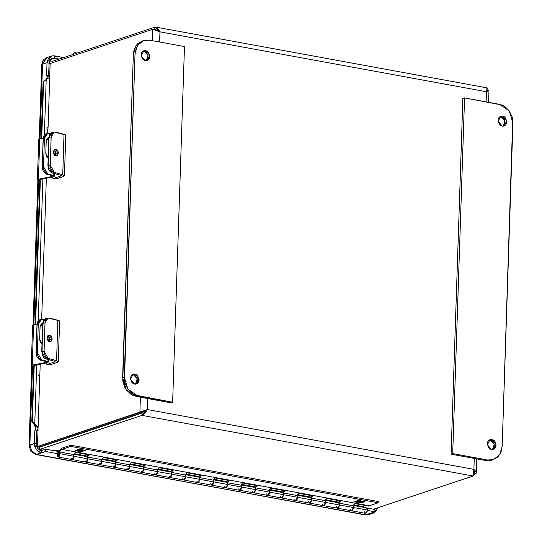 <?xml version="1.0" encoding="UTF-8"?>
<svg xmlns="http://www.w3.org/2000/svg" width="542" height="542" viewBox="0 0 542 542"><rect width="100%" height="100%" fill="white"/><g stroke="black" fill="none" stroke-linecap="round" stroke-linejoin="round"><path stroke-width="0.81" d="M47.608 133.413L46.334 133.678L43.157 138.63L44.444 138.366L43.509 166.624L44.444 138.366L43.157 138.63L42.222 166.895L43.509 166.624L44.146 170.202L46.063 172.973L47.743 173.887L53.218 175.337L54.539 176.136L53.231 176.834L54.539 176.123L53.218 175.337L53.285 173.284L53.218 175.337L47.743 173.887L46.449 174.151L47.743 173.887L43.509 166.624L42.222 166.895L46.449 174.151L51.924 175.601L45.589 173.806L43.374 171.536L42.262 168.101L43.279 137.465L44.6 134.673L46.084 133.739M48.821 138.169L47.831 137.844L48.821 138.169M46.212 141.116L48.841 137.573L47.229 138.318L46.3 140.297L45.813 153.244L46.212 141.116M48.163 158.115L45.813 153.244L46.626 156.53L48.163 158.115M44.444 138.366L47.621 133.413L50.094 133.732L48.211 133.352L46.585 133.833L45.304 135.188L44.444 138.366M51.937 176.489L51.964 175.615L51.937 176.489L38.421 179.267L39.762 138.84L39.207 138.996L39.762 138.84L38.421 179.267L51.937 176.489M51.924 175.601L52.709 176.075L51.924 175.601M39.803 180.628L37.432 179.788L38.421 179.267L37.527 179.612L37.594 180.046L39.803 180.635M54.064 149.687L53.909 154.335L54.064 149.687M43.191 138.135L39.762 138.84L43.191 138.135M39.329 139.829L38.936 139.619M40.332 180.235L39.261 179.849L39.715 179.605L53.231 176.834L39.715 179.605L39.261 179.863L40.155 180.215M62.493 439.216L63.129 439.332L62.493 439.216M41.436 319.353L40.162 319.617L36.992 324.57L38.279 324.306L37.344 352.564L38.279 324.306L36.992 324.57L36.05 352.828L37.344 352.564L37.974 356.141L39.891 358.906L41.571 359.82L47.046 361.277L48.373 362.076L47.066 362.767L48.373 362.063L47.046 361.277L47.113 359.224L47.046 361.277L41.571 359.82L40.284 360.084L41.571 359.82L37.344 352.564L36.05 352.828L40.284 360.084L45.758 361.541L39.424 359.739L37.208 357.476L36.097 354.041L37.113 323.405L37.845 321.386L39.912 319.678M42.655 324.102L41.666 323.784L42.655 324.102M40.04 327.056L42.676 323.506L41.063 324.258L40.128 326.23L39.641 339.184L40.04 327.056M41.991 344.048L39.641 339.184L40.088 341.711L41.991 344.048M38.279 324.306L41.456 319.346L43.922 319.665L42.046 319.285L40.42 319.773L38.692 322.063L38.279 324.306M45.765 362.429L45.792 361.548L45.765 362.429L32.249 365.2L33.59 324.78L33.035 324.936L33.59 324.78L32.249 365.2L45.765 362.429M45.758 361.541L46.537 362.015L45.758 361.541M33.638 366.568L31.267 365.728L32.249 365.2L31.361 365.545L31.422 365.979L33.638 366.568M47.899 335.627L47.743 340.274L47.899 335.627M37.019 324.075L33.59 324.78L37.019 324.075M33.164 325.769L32.764 325.559M34.166 366.175L33.096 365.789L33.55 365.545L47.066 362.767L33.55 365.545L33.096 365.803L33.983 366.148M52.188 339.109L50.386 341.914L47.161 337.774L48.963 334.97L52.188 339.109L49.911 339.577L52.188 339.109L51.829 337.083L50.277 335.193L48.821 335.003L47.981 335.532L47.188 338.459L48.611 341.365L49.559 341.887L50.975 341.677L52.188 339.109M49.166 341.738L49.911 339.577L49.762 338.208L47.906 335.613L49.911 339.577L49.166 341.738M47.262 364.366L54.627 361.914L54.647 361.243L54.627 361.914L47.262 364.366L46.212 362.944L46.842 364.359L49.979 364.868L47.262 364.366M46.964 364.393L49.979 364.868L57.337 362.415L58.245 361.541L56.544 360.654L58.279 361.704L57.337 362.415L49.762 364.901M48.116 317.985L45.853 318.445L42.676 323.398L44.952 322.93L42.676 323.398L41.741 351.663L44.017 351.196L41.741 351.663L45.975 358.919L48.252 358.452L44.017 351.196L44.952 322.93L48.13 317.978L59.396 320.884L57.886 320.234L56.544 360.654L48.252 358.452L45.975 358.919L54.268 361.121L55.054 361.595L54.627 361.914L55.04 361.521L54.559 361.209L45.115 358.574L43.543 357.239L41.998 354.075L42.676 323.398L43.536 320.22L45.603 318.506M59.464 321.582L58.678 321.989M49.593 318.032L57.886 320.234L56.544 360.654L47.391 358.106L45.176 355.837L44.065 352.402L45.081 321.772L45.813 319.753L47.093 318.398L49.593 318.032M58.353 153.169L56.558 155.974L53.333 151.835L55.128 149.03L58.353 153.169L56.077 153.637L58.353 153.169L57.994 151.143L55.955 149.057L54.146 149.599L53.36 152.519L54.776 155.432L56.219 156.015L57.14 155.737L58.353 153.169M55.331 155.798L56.077 153.637L55.934 152.268L54.078 149.673L56.077 153.637L55.331 155.798M53.434 178.433L60.799 175.981L60.819 175.31L60.799 175.981L53.434 178.433L52.378 177.01L53.008 178.42L56.144 178.928L53.434 178.433M53.13 178.46L56.144 178.928L63.509 176.475L64.417 175.601L62.709 174.714L64.451 175.764L63.509 176.475L55.928 178.962M54.281 132.045L52.025 132.512L48.848 137.465L51.124 136.997L48.848 137.465L47.906 165.723L50.182 165.256L47.906 165.723L52.14 172.979L54.417 172.512L50.182 165.256L51.124 136.997L54.295 132.045L65.562 134.944L64.051 134.294L62.709 174.714L54.417 172.512L52.14 172.979L60.44 175.181L61.219 175.655L60.799 175.981L61.219 175.689L60.731 175.276L51.28 172.634L49.065 170.371L48.17 168.142L48.848 137.465L49.708 134.28L51.768 132.573M65.629 135.649L64.85 136.056M55.758 132.092L64.051 134.294L62.709 174.714L53.556 172.166L51.341 169.903L50.23 166.469L51.246 135.832L52.56 133.041L54.044 132.106L55.758 132.092M39.214 446.947L39.654 447.157L39.207 447.143M36.903 446.689L39.464 446.893L141.896 412.76L39.464 446.893L37.452 446.527L38.042 428.688L37.452 446.527L36.944 446.683M147.085 409.698L141.896 412.76L139.883 412.387L147.424 409.562L142.004 415.348L142.085 413.024L145.791 410.321L142.085 413.024L39.654 447.157L142.085 413.024L142.004 415.348L39.58 449.487L42.899 450.097L39.58 449.487L39.654 447.157L39.58 449.487L39.024 449.582M52.452 61.314L154.883 27.181L156.245 27.269L157.681 28.252L159.951 31.87L159.612 41.998L159.951 31.87L154.883 27.181L154.809 29.349L154.883 27.181L52.452 61.314L52.405 62.716L52.452 61.314L51.89 61.646M39.58 449.487L142.004 415.348L473.119 476.045L473.898 469.406L147.424 409.562L37.452 446.527L139.883 412.387L140.385 397.211L139.883 412.387L141.896 412.76L145.656 410.382M486.987 90.453L488.952 90.595L486.425 91.713L159.951 31.87L152.587 29.329L50.162 63.468L49.708 77.086L49.065 76.354L47.052 75.988L46.971 78.244L47.052 75.988L46.626 75.385L48.638 75.751L49.708 77.208L43.611 81.517L41.72 138.44L43.611 81.517L43.075 82.045L41.199 138.549L43.075 82.045L46.192 79.396L49.661 77.425L50.162 63.468L49.647 63.753M39.722 378.181L39.857 373.953L39.722 378.181M47.913 131.259L48.048 127.031L47.913 131.259M473.119 476.045L373.526 509.236L473.119 476.045L474.114 475.171L474.568 473.559L473.898 469.406L475.409 473.891L474.467 474.209L475.409 473.891L474.548 473.735L475.923 473.613L476.289 472.827L475.815 471.432L473.898 469.406L474.257 458.41L473.898 469.406L147.424 409.562L147.783 398.566L147.424 409.562L144.917 413.126L142.004 415.348L473.119 476.045M50.162 63.468L152.587 29.329L152.214 40.643L152.587 29.329L154.145 29.234L157.133 30.149L159.951 31.87L486.425 91.713L485.991 87.872M488.579 102.302L488.965 90.602L486.425 91.713L486.086 101.849L486.425 91.713L487.339 88.678L486.547 87.777M500.07 116.564L500.923 116.625L504.954 120.859L503.2 126.205L505.002 123.434L504.846 120.473L503.322 117.919L500.923 116.625L502.603 116.063L506.736 120.832L504.074 126.035L502.265 126.15L498.139 121.388L500.794 116.184L502.603 116.063L499.988 116.571M489.345 439.935L490.198 439.996L494.223 444.223L492.475 449.575L494.27 446.804L494.121 443.844L492.59 441.29L490.198 439.996L491.872 439.433L496.005 444.196L493.349 449.406L491.54 449.521L487.407 444.758L490.063 439.548L491.872 439.433L489.263 439.941M491.391 460.314L485.998 460.564L451.059 454.162L462.861 98.454L464.535 97.899L452.739 453.6L487.678 460.009L485.998 460.564L491.797 460.185L493.444 459.636M499.48 104.301L509.202 110.846L512.915 123.027L502.19 446.398L512.752 119.829L512.061 116.645L509.202 110.846L504.785 106.51L502.197 105.107L464.535 97.899L462.861 98.454L451.059 454.162L452.739 453.6L451.059 454.162L485.998 460.564L487.678 460.009L452.739 453.6L464.535 97.899L499.48 104.301M502.19 446.398L499.663 454.758L493.477 459.63L487.678 460.009L493.064 459.758L497.719 457.082L500.923 452.394L502.19 446.398M502.603 116.063L500.151 116.469L498.904 117.641L498.193 119.342L498.125 121.306L499.873 124.856L501.418 125.9L503.118 126.211L504.717 125.751L505.971 124.579L506.797 121.909L505.639 118.109L504.256 116.754L502.603 116.063M491.872 439.433L490.192 439.515L488.742 440.348L487.746 441.811L487.346 443.681L488.505 447.482L490.693 449.271L492.393 449.582L493.992 449.115L495.239 447.943L495.95 446.249L496.018 444.277L494.27 440.727L491.872 439.433M132.323 374.508L134.911 375.254L137.18 378.418L137.329 381.378L135.534 384.149L137.282 378.797L133.257 374.563L134.931 374.007L139.064 378.77L136.408 383.973L134.599 384.095L130.466 379.325L133.122 374.122L134.931 374.007L132.404 374.502M143.047 51.138L145.642 51.883L147.912 55.047L148.061 58.008L146.259 60.779L148.013 55.426L143.982 51.192L145.662 50.636L149.795 55.399L147.133 60.609L145.324 60.724L141.198 55.961L143.854 50.752L145.662 50.636L143.129 51.138M143.725 40.528L149.524 40.149L144.138 40.399L139.484 43.075L136.279 47.764L135.012 53.76L137.539 45.399L143.725 40.528L142.045 41.09L135.859 45.955L133.332 54.315L135.012 53.76L124.287 377.13L122.607 377.686L133.332 54.315L135.012 53.76L124.45 380.328L125.141 383.512L128 389.312L132.417 393.648L135.005 395.043L172.661 402.259L137.722 395.856L136.049 396.419L137.722 395.856L128 389.312L124.287 377.13L122.607 377.686L126.32 389.867L136.049 396.419L170.987 402.821L172.661 402.259L170.987 402.821L133.332 395.606L130.737 394.203L126.32 389.867L124.667 387.103L122.77 380.891L133.332 54.315L133.705 51.212L135.988 45.765L137.804 43.638L142.079 41.077M184.463 46.558L149.524 40.149L184.463 46.558L172.661 402.259L184.463 46.558M134.599 384.095L137.051 383.689L138.298 382.517L139.009 380.816L139.077 378.851L137.329 375.301L135.785 374.258L134.077 373.946L132.485 374.407L131.232 375.579L130.405 378.248L131.564 382.049L132.946 383.404L134.599 384.095M145.324 60.724L147.011 60.643L148.461 59.81L149.457 58.346L149.856 56.476L148.698 52.676L146.509 50.887L144.809 50.575L143.21 51.043L141.963 52.215L141.252 53.909L141.184 55.88L142.932 59.43L145.324 60.724M31.802 421.954L33.651 366.087L31.802 421.954L34.227 424.501L31.802 421.954L32.33 421.425L31.802 421.954M35.034 324.482L39.823 180.154L35.034 324.482M72.445 54.654L73.197 53.807L72.445 54.654M40.359 179.477L35.548 324.38L40.359 179.477M34.187 365.416L32.33 421.425L34.187 365.416M34.763 423.966L32.33 421.425L34.763 423.966L34.227 424.501L34.763 423.966L38.062 428.397L36.842 431.222L34.83 430.849L35.305 429.948L35.413 426.683L35.305 429.948L37.317 430.314L38.062 428.458L37.283 426.208L34.763 423.966L36.721 364.895L34.763 423.966M368.851 514.595L365.83 514.819L374.834 511.817L367.456 510.462L374.834 511.817L365.83 514.819L370.362 513.308L373.079 513.179L376.338 510.76L377.51 507.908L373.282 513.118L370.362 513.308L365.83 514.819L35.914 454.535L30.901 451.378L29.085 445.639L34.41 443.525L36.422 443.898L36.734 446.195L37.757 448.281L39.349 449.846L41.26 450.639L41.185 452.97L37.317 450.876L34.844 446.743L34.41 443.525L36.422 443.891L36.842 431.222L34.83 430.849L34.41 443.525L34.83 430.849L35.664 427.868L34.227 424.501L35.67 428.316L35.305 429.948L37.317 430.314L36.842 431.222L36.422 443.891L34.41 443.525L29.885 445.036L32.493 366.385L29.885 445.036L31.754 451.174L36.653 454.474L45.664 451.479L57.167 453.586L45.664 451.479L36.66 454.481L41.185 452.97L36.28 449.67L34.41 443.525L29.085 445.653M47.052 75.988L47.317 77.127L45.968 79.579L47.147 77.906L47.052 75.988L49.065 76.354L48.638 75.751L46.626 75.385L47.052 75.988M74.444 52.601L73.197 53.807L74.444 52.601L77.12 53.096L74.444 52.601L72.824 54.424L74.444 52.601M39.478 373.98L38.787 375.403L39.729 378.323L38.787 375.403L39.478 373.98M39.024 378.899L39.729 378.316L38.069 428.404M47.669 127.052L46.978 128.474L47.92 131.401L46.978 128.474L47.669 127.052M47.215 131.977L47.92 131.388L47.852 133.373M46.192 79.396L44.349 134.965L46.192 79.396M42.893 178.955L38.184 320.905L42.893 178.955M33.875 324.719L38.658 180.445L33.875 324.719M51.436 56.036L46.903 57.547L42.513 64.22L40.04 138.786L42.513 64.22L47.046 62.709L46.626 75.385L47.046 62.709L51.436 56.036L54.356 55.846L54.281 58.177L52.344 58.265L50.663 59.227L49.193 61.957L48.638 75.751L49.058 63.075L47.046 62.709L49.058 63.075L47.046 62.709L48.38 58.394L50.399 56.504L52.98 55.751L63.712 57.56L54.363 55.846L54.281 58.177L54.363 55.846L54.281 58.177L50.44 59.457L54.281 58.177L50.44 59.457L54.281 58.177L59.173 59.071L54.281 58.177L52.195 58.312L49.058 63.075L47.046 62.709L42.513 64.213L41.714 64.823L42.127 65.311M365.83 514.819L368.75 514.629L365.105 514.88L36.66 454.481L364.807 514.792M41.863 64.552L46.808 57.581M374.515 509.419L374.956 508.762L374.515 509.419M374.834 511.817L374.908 509.487L366.778 507.996L374.908 509.487L374.834 511.817M58.468 451.479L45.738 449.149L45.664 451.479L45.738 449.149L58.468 451.479M35.874 454.528L36.653 454.474L31.754 451.174L29.878 445.036L34.41 443.525L36.422 443.898L41.26 450.639L45.738 449.149L41.26 450.639L41.185 452.97L35.901 454.535M29.085 445.639L29.885 445.036L29.085 445.639L31.721 366.148M42.513 64.22L41.714 64.823L42.513 64.213M59.322 454.081L58.116 454.853L58.041 454.392L58.163 454.934L58.922 454.413L58.529 453.417L58.041 454.392L58.36 453.532L59.322 454.081M58.563 453.41L59.173 452.855L58.258 452.97L58.814 453.071L58.36 453.532M336.894 507.746L336.555 506.75L337.517 508.213L339.529 504.975L337.524 508.213L365.471 513.335L367.476 510.103L353.506 507.536L351.494 510.774L350.532 509.311L351.087 510.564L352.205 510.591L353.201 509.121L353.506 507.536L367.476 510.103L366.595 507.901L353.086 505.429L366.595 507.901L367.266 508.66L367.429 510.639L366.738 512.569L365.593 513.349M352.95 505.557L353.506 507.536L352.95 505.557M87.967 458.864L73.99 456.303L71.978 459.535L71.016 458.071L71.571 459.325L72.689 459.352L73.685 457.888L73.99 456.303L87.967 458.864L87.079 456.662L73.57 454.189L87.079 456.662L83.8 455.463L86.977 456.046L83.8 455.463L87.079 456.662L87.75 457.421L87.967 458.864L87.567 457.075L87.967 458.864L85.954 462.102L87.967 458.864L87.919 459.399L87.967 458.864L101.937 461.425L99.931 464.663L98.962 463.2L99.518 464.453L100.636 464.48L101.639 463.01L101.937 461.425L115.913 463.986L101.937 461.425L101.388 459.447L101.937 461.425L87.967 458.864M73.434 454.325L73.99 456.303L73.434 454.325M85.961 462.102L113.908 467.224L115.913 463.986L115.033 461.791L101.523 459.311L115.033 461.791L111.754 460.592L114.924 461.174L111.754 460.592L115.033 461.791L115.873 463.207L115.913 463.986L113.908 467.224L112.939 465.761L113.745 467.177L115.168 466.452L115.913 463.986L114.904 466.791L114.023 467.238L113.278 466.75M143.867 469.108L129.89 466.547L127.885 469.785L126.916 468.322L127.472 469.575L128.59 469.602L129.389 468.606L129.89 466.547L143.867 469.108L142.986 466.913L129.47 464.433L142.986 466.913L139.707 465.713L142.878 466.296L139.707 465.713L142.986 466.913L143.65 467.671L143.867 469.108L143.467 467.319L143.867 469.108L141.855 472.346L143.867 469.108L143.82 469.65L143.867 469.108L157.844 471.675L155.832 474.907L154.87 473.444L155.425 474.697L156.543 474.724L157.539 473.254L157.844 471.675L171.821 474.236L157.844 471.675L157.288 469.69L157.844 471.675L143.867 469.108M129.342 464.569L129.89 466.547L129.342 464.569M141.232 471.879L140.893 470.883L141.862 472.346L169.809 477.468L171.821 474.236L170.933 472.035L157.424 469.562L170.933 472.035L167.654 470.835L170.832 471.418L167.654 470.835L170.933 472.035L171.733 473.22L171.421 472.441L171.821 474.236L169.809 477.468L168.847 476.005L169.653 477.421L171.076 476.703L171.821 474.236L170.805 477.041L169.931 477.482L169.185 477.001M199.768 479.358L185.791 476.797L183.785 480.029L182.817 478.566L183.372 479.819L184.49 479.846L185.493 478.383L185.791 476.797L199.768 479.358L198.887 477.163L185.378 474.684L198.887 477.163L195.608 475.957L198.785 476.54L195.608 475.957L198.887 477.163L199.558 477.915L199.768 479.358L199.375 477.57L199.768 479.358L197.762 482.597L199.768 479.358L199.72 479.894L199.768 479.358L213.744 481.919L211.739 485.158L210.77 483.694L211.326 484.948L212.444 484.975L213.243 483.979L213.744 481.919L227.721 484.48L213.744 481.919L213.196 479.941L213.744 481.919L199.768 479.358M185.242 474.819L185.791 476.797L185.242 474.819M197.132 482.123L196.793 481.133L197.769 482.597L225.716 487.719L227.721 484.48L226.841 482.285L213.324 479.806L226.841 482.285L223.561 481.086L226.732 481.669L223.561 481.086L226.841 482.285L227.681 483.701L227.721 484.48L225.716 487.719L224.747 486.255L225.553 487.671L226.976 486.953L227.721 484.48L226.705 487.285L225.831 487.732L225.086 487.251M255.675 489.602L241.698 487.041L239.686 490.28L238.724 488.816L239.279 490.07L240.397 490.097L241.393 488.627L241.698 487.041L255.675 489.602L254.794 487.407L241.278 484.927L254.794 487.407L251.508 486.208L254.686 486.791L251.508 486.208L254.794 487.407L255.458 488.166L255.675 489.602L255.275 487.814L255.675 489.602L253.663 492.841L255.675 489.602L255.628 490.144L255.675 489.602L269.645 492.17L267.64 495.402L266.678 493.938L267.226 495.192L268.344 495.219L269.347 493.748L269.645 492.17L283.622 494.731L269.645 492.17L269.096 490.185L269.645 492.17L255.675 489.602M241.149 485.063L241.698 487.041L241.149 485.063M253.039 492.373L252.701 491.377L253.67 492.841L281.616 497.962L283.622 494.731L282.741 492.529L269.232 490.056L282.741 492.529L279.462 491.33L282.639 491.912L279.462 491.33L282.741 492.529L283.541 493.715L283.229 492.935L283.622 494.731L281.616 497.962L280.648 496.499L281.461 497.915L282.877 497.197L283.622 494.731L282.612 497.536L281.738 497.976L280.986 497.495M311.575 499.853L297.599 497.292L295.593 500.53L294.624 499.067L295.431 500.483L296.853 499.758L297.599 497.292L311.575 499.853L310.695 497.658L297.185 495.178L310.695 497.658L307.416 496.458L310.586 497.034L307.416 496.458L310.695 497.658L311.359 498.41L311.575 499.853L311.176 498.064L311.575 499.853L309.57 503.091L311.575 499.853L311.528 500.388L311.575 499.853L325.552 502.414L323.54 505.652L322.578 504.189L323.134 505.442L324.252 505.469L325.247 503.999L325.552 502.414L339.529 504.975L325.552 502.414L325.004 500.435L325.552 502.414L311.575 499.853M297.05 495.313L297.599 497.292L297.05 495.313M338.648 502.78L325.132 500.3L338.648 502.78L335.363 501.58L338.54 502.163L335.363 501.58L338.648 502.78L339.529 504.975L338.648 502.78M337.11 508.003L337.93 508.179L338.784 507.447L339.529 504.975L338.784 507.447L337.93 508.179L337.11 508.003M308.94 502.617L310.275 502.908L311.528 500.388L310.83 502.319L309.685 503.098L308.601 501.628L309.57 503.091L295.6 500.53L297.599 497.292L283.622 494.731L297.599 497.292L297.206 495.496L283.229 492.935L297.206 495.496L297.599 497.292L297.097 499.345L296.007 500.496L294.963 500.056M253.256 492.631L254.659 492.407L255.628 490.144L254.659 492.407L253.256 492.631M197.349 482.387L198.758 482.163L199.72 479.894L198.758 482.163L197.349 482.387M141.448 472.136L142.851 471.913L143.82 469.65L142.851 471.913L141.448 472.136M85.324 461.628L86.076 462.109L86.95 461.669L87.919 459.399L87.221 461.33L86.076 462.109L84.992 460.639L85.954 462.102L71.984 459.541L73.99 456.303L60.013 453.742L58.001 456.974L56.998 454.745L58.048 451.899L56.998 454.745L57.845 456.926L59.268 456.208L60.013 453.742L73.99 456.303L72.974 459.108L72.1 459.548L71.354 459.067M55.826 450.998L55.853 450.341L59.024 450.924L55.602 450.253L59.064 450.883L55.602 450.253L55.826 450.998M74.112 453.647L87.011 456.012L74.112 453.647M102.065 458.769L114.965 461.134L102.065 458.769M130.019 463.891L142.919 466.256L130.019 463.891M157.966 469.013L170.865 471.377L157.966 469.013M185.92 474.142L198.819 476.506L185.92 474.142M213.873 479.263L226.773 481.628L213.873 479.263M241.82 484.385L254.726 486.75L241.82 484.385M269.774 489.507L282.673 491.879L269.774 489.507M297.727 494.636L310.627 497L297.727 494.636M325.674 499.758L338.581 502.122L325.674 499.758M353.628 504.88L363.072 506.614L366.595 507.901L363.072 506.614L353.628 504.88M54.241 450.707L55.602 450.253L54.241 450.707M365.315 513.288L364.502 511.872M59.112 452.99L59.329 453.966L58.231 455.734L57.682 454.514L58.048 454.582L57.682 454.514L58.258 452.97L61.829 449.393L369.292 505.754L368.906 506.14L354.929 503.579L352.815 505.693L354.929 503.579L368.906 506.14L369.292 505.754L61.829 449.393L70.724 446.432L378.187 502.786L369.292 505.754L378.187 502.786L378.228 501.56L378.187 502.786L70.724 446.432L70.765 445.199L378.228 501.56L70.765 445.199L61.741 448.207L58.048 451.899L61.741 448.207L70.765 445.199L70.724 446.432L61.829 449.393L58.035 453.254L57.73 455.056L58.617 455.632L59.613 451.947L60.013 453.742L59.613 451.947L59.112 452.99M351.494 510.774L353.506 507.536L339.529 504.975L353.506 507.536L353.106 505.747L339.129 503.186L339.529 504.975L339.129 503.186L353.106 505.747L353.506 507.536L352.998 509.595L351.907 510.74L350.864 510.307M337.517 508.213L323.54 505.652L325.552 502.414L325.153 500.625L311.176 498.064L325.153 500.625L325.552 502.414L325.044 504.473L323.953 505.618L322.917 505.178M267.64 495.402L269.645 492.17L269.252 490.374L255.275 487.814L269.252 490.374L269.645 492.17L269.144 494.223L268.053 495.368L267.01 494.934M253.663 492.841L239.686 490.28L241.698 487.041L227.721 484.48L241.698 487.041L241.298 485.253L227.322 482.692L227.721 484.48L227.322 482.692L241.298 485.253L241.698 487.041L241.19 489.101L240.099 490.246L239.063 489.812M211.739 485.158L213.744 481.919L213.345 480.131L199.375 477.57L213.345 480.131L213.744 481.919L213.243 483.979L212.146 485.124L211.109 484.683M169.815 477.468L183.785 480.029L185.791 476.797L171.821 474.236L185.791 476.797L185.398 475.002L171.421 472.441L185.398 475.002L185.791 476.797L185.289 478.85L184.199 479.995L183.155 479.562M155.832 474.907L157.844 471.675L157.444 469.88L143.467 467.319L157.444 469.88L157.844 471.675L157.336 473.728L156.245 474.873L155.208 474.44M141.855 472.346L127.885 469.785L129.89 466.547L115.913 463.986L129.89 466.547L129.491 464.758L115.521 462.197L115.913 463.986L115.521 462.197L129.491 464.758L129.89 466.547L129.389 468.606L128.291 469.751L127.255 469.318M99.931 464.663L101.937 461.425L101.544 459.636L87.567 457.075L101.544 459.636L101.937 461.425L101.435 463.485L100.345 464.629L99.301 464.189M82.221 450.348L80.419 450.172L81.625 449.962L80.772 449.907L76.253 450.409L79.207 449.948L80.311 450.429L80.04 450.063L80.311 450.429L77.479 450.714L81.903 451.215L78.258 450.666L81.063 450.273L82.987 450.632L82.492 450.327L83.522 450.273L80.419 450.172L81.557 449.935L76.266 450.395L79.193 450.26L80.311 450.429L77.553 450.761L81.957 451.215L78.258 450.673L82.655 450.687L83.624 450.307L82.228 450.348M362.009 501.601L361.751 501.912L363.154 501.56L360.288 501.147L355.769 501.648L358.709 501.499L359.827 501.668L356.995 501.953L361.419 502.454L357.767 501.906L362.009 501.607M357.808 501.878L363.154 501.56L360.274 501.465L361.135 501.208L360.369 501.133L355.782 501.635L359.834 501.343L357.002 501.967L361.419 502.454L357.808 501.878M84.992 450.402L81.219 451.655L75.379 450.585L79.152 449.332L84.992 450.402L81.219 451.655L75.379 450.585L79.152 449.183L84.992 450.402M364.509 501.641L360.735 502.895L354.895 501.824L358.668 500.564L364.509 501.641L360.735 502.895L354.895 501.824L358.668 500.422L364.509 501.641M73.59 454.508L59.613 451.947L73.59 454.508L73.99 456.303L73.59 454.508M79.809 448.966L77.696 449.061L79.809 448.966L79.328 449.271L85.453 450.395L81.32 451.771L74.918 450.598L78.875 449.189L74.918 450.598L81.32 451.771L85.453 450.395L79.328 449.271L79.809 448.966M359.326 500.205L357.212 500.3L359.603 500.252L358.845 500.51L364.969 501.628L360.837 503.003L354.434 501.831L358.391 500.422L354.434 501.831L360.837 503.003L364.969 501.628L358.845 500.51L359.326 500.205M75.413 452.346L89.389 454.907L87.411 456.886L89.389 454.907L75.413 452.346L73.299 454.46L75.413 452.346M86.551 456.472L88.312 454.711L86.551 456.472M103.366 457.468L101.252 459.582L103.366 457.468L117.343 460.029L115.365 462.008L117.343 460.029L103.366 457.468M114.504 461.594L116.266 459.833L114.504 461.594M131.313 462.59L129.206 464.704L131.313 462.59L145.29 465.151L143.318 467.129L145.29 465.151L131.313 462.59M142.458 466.716L144.219 464.955L142.458 466.716M159.267 467.712L157.153 469.826L159.267 467.712L173.244 470.28L171.265 472.251L173.244 470.28L159.267 467.712M170.405 471.845L172.166 470.083L170.405 471.845M187.22 472.841L185.107 474.955L187.22 472.841L201.197 475.402L199.219 477.38L201.197 475.402L187.22 472.841M198.358 476.967L200.12 475.205L198.358 476.967M215.167 477.963L213.06 480.077L215.167 477.963L229.144 480.524L227.173 482.502L229.144 480.524L215.167 477.963M226.312 482.089L228.074 480.327L226.312 482.089M243.121 483.085L241.014 485.198L243.121 483.085L257.098 485.646L255.119 487.624L257.098 485.646L243.121 483.085M254.259 487.211L256.02 485.449L254.259 487.211M271.075 488.213L268.961 490.32L271.075 488.213L285.051 490.774L283.073 492.753L285.051 490.774L271.075 488.213M282.213 492.339L283.974 490.578L282.213 492.339M299.021 493.335L296.914 495.449L299.021 493.335L312.998 495.896L311.027 497.874L312.998 495.896L299.021 493.335M310.166 497.461L311.928 495.7L310.166 497.461M326.975 498.457L324.868 500.571L326.975 498.457L340.952 501.018L338.974 502.996L340.952 501.018L326.975 498.457M338.113 502.583L339.875 500.822L338.113 502.583M37.432 179.788L38.773 139.369M54.539 176.136L54.62 173.636M55.216 155.737L55.372 150.927M31.267 365.728L32.608 325.308M48.373 362.076L48.455 359.576M49.044 341.677L49.207 336.86M58.279 361.697L59.62 321.277M64.451 175.757L65.792 135.344M476.75 458.871L476.289 472.827M155.771 27.127L486.702 87.79M373.269 513.125L368.75 514.629M39.878 373.905L40.196 364.177M41.687 319.313L46.368 178.243M49.715 77.221L48.069 126.984M33.089 324.915L37.886 180.208M39.254 138.976L41.714 64.823M41.714 64.816L42.893 60.779L43.949 59.417L46.903 57.547M197.762 482.597L183.792 480.036M58.008 456.974L71.978 459.535M309.577 503.091L323.54 505.652M281.623 497.969L295.593 500.53M225.723 487.719L239.686 490.28M113.915 467.224L127.885 469.785"/></g></svg>
